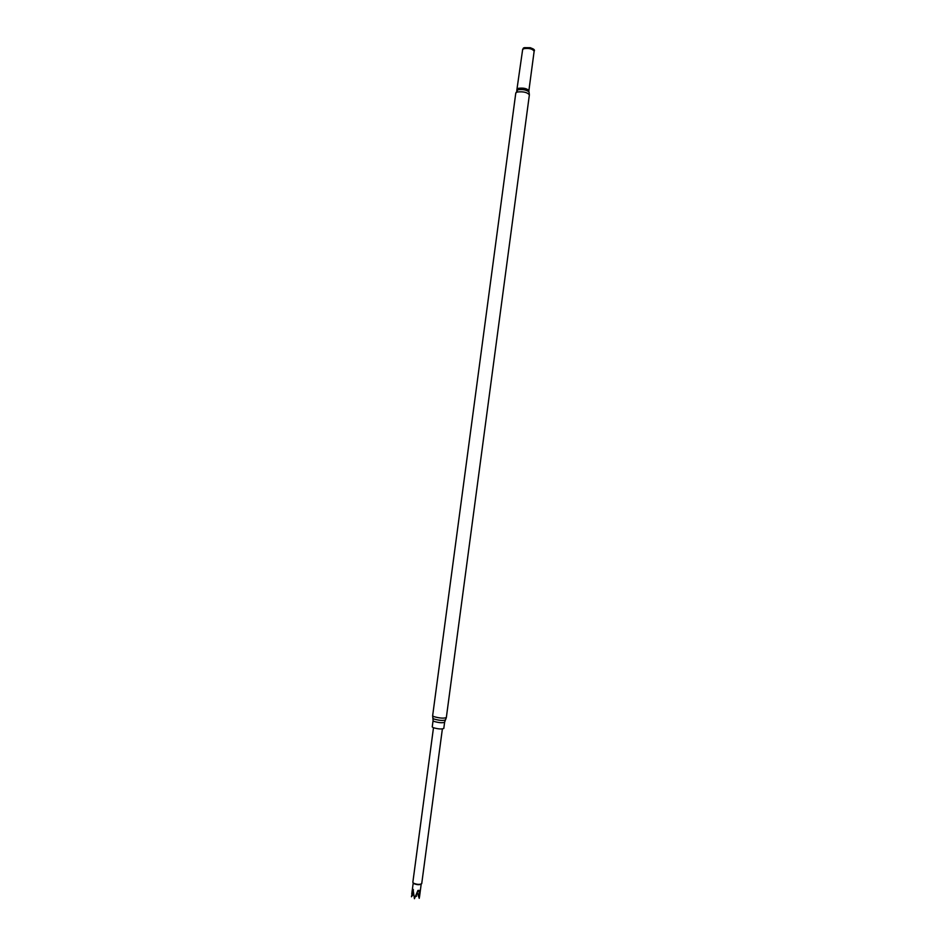 <?xml version="1.0" encoding="UTF-8"?>
<svg xmlns="http://www.w3.org/2000/svg" width="946" height="946" viewBox="0 0 946 946"><rect width="100%" height="100%" fill="white"/><g stroke="black" fill="none" stroke-linecap="round" stroke-linejoin="round"><path stroke-width="1.42" d="M413.26 883.008L413.804 883.588C416.867 884.865 419.326 885.018 421.195 884.061L419.693 895.566M433.481 727.77L412.846 882.311L413.473 883.162C416.973 884.605 419.717 884.758 421.727 883.647L442.373 728.964M419.705 895.566L419.232 898.333L419.125 890.363L417.907 890.446L414.431 898.7L413.047 889.275L411.451 896.773L413.709 893.686M433.102 727.628L432.239 726.906L433.067 720.698L433.93 721.396C438.909 722.815 442.468 723.099 444.62 722.236L443.792 728.455C441.64 729.342 438.069 729.07 433.102 727.628M534.194 51.131C535.093 49.984 533.875 48.944 530.564 47.986L523.54 47.927L522.594 49.582M533.071 48.885L530.304 47.714L524.403 47.655M419.232 898.333L417.186 892.303M416.394 896.406L416.335 894.384M419.125 890.363L417.399 891.759M412.728 889.086L413.461 889.843M433.658 716.56L432.641 715.744L432.866 718.203L433.8 718.972C439.275 720.533 443.166 720.828 445.483 719.894L446.335 717.576C443.78 718.558 439.559 718.227 433.658 716.56M517.344 89.184L518.42 88.321C523.646 87.706 527.135 88.51 528.873 90.721L534.147 51.19C532.432 48.79 528.944 47.962 523.706 48.695L522.63 49.653L516.764 90.579M534.135 51.238C533.083 48.648 529.594 47.702 523.682 48.4L522.618 49.7M529.074 92.223L529.37 94.872C527.312 92.294 523.197 91.348 517.036 92.046L515.783 93.063L432.641 715.744M528.873 90.721L528.897 91.797C526.094 89.775 522.417 89.113 517.864 89.811L515.783 93.063M411.77 893.84L413.225 882.973M445.365 720.083L444.62 722.236M529.37 94.872L446.335 717.576M432.925 718.428L433.067 720.698"/></g></svg>
